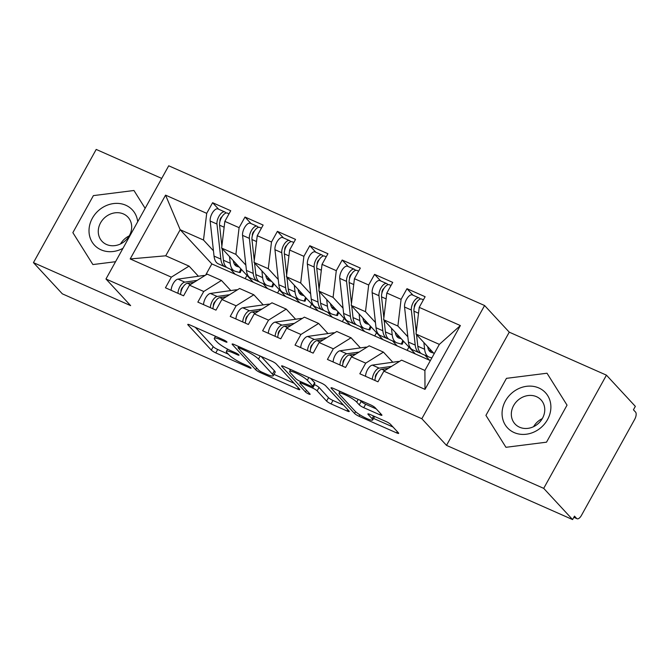 <?xml version="1.0" encoding="UTF-8"?>
<svg xmlns="http://www.w3.org/2000/svg" width="669" height="669" viewBox="0 0 669 669"><rect width="100%" height="100%" fill="white"/><g stroke="black" fill="none" stroke-linecap="round" stroke-linejoin="round"><path stroke-width="1" d="M226.808 341.842A2.735 0.468 -151 0 0 223.68 339.877L189.887 324.933A3.905 0.669 -151 0 0 187.772 324.432A3.905 0.669 -151 0 0 188.006 324.925L211.312 350.096A3.905 0.669 -151 0 0 215.786 352.906L249.579 367.85A2.735 0.468 -151 0 0 251.059 368.193A2.735 0.468 -151 0 0 250.892 367.858A2.735 0.468 -151 0 0 247.764 365.893L243.391 363.953A12.502 2.149 -151 0 1 229.074 354.98L227.126 352.881A12.502 2.149 -151 0 1 226.365 351.317A12.502 2.149 -151 0 1 233.163 352.906L237.537 354.846A2.735 0.468 -151 0 0 239.017 355.189A2.735 0.468 -151 0 0 238.85 354.846A2.735 0.468 -151 0 0 235.722 352.881L231.349 350.949A12.502 2.149 -151 0 1 217.032 341.976L215.084 339.877A12.502 2.149 -151 0 1 214.323 338.313A12.502 2.149 -151 0 1 221.121 339.902L225.495 341.834A2.735 0.468 -151 0 0 226.975 342.185A2.735 0.468 -151 0 0 226.808 341.842M379.8 414.763A3.905 0.669 -151 0 0 381.924 415.265A3.905 0.669 -151 0 0 381.69 414.772L375.15 407.714A3.905 0.669 -151 0 0 370.676 404.904L333.145 388.304A3.905 0.669 -151 0 0 331.03 387.811A3.905 0.669 -151 0 0 331.264 388.296L354.57 413.475A3.905 0.669 -151 0 0 359.044 416.277L396.566 432.876A3.905 0.669 -151 0 0 398.691 433.37A3.905 0.669 -151 0 0 398.456 432.885L390.554 424.355A3.905 0.669 -151 0 0 386.08 421.545L370.024 414.446A3.905 0.669 -151 0 0 367.9 413.952A3.905 0.669 -151 0 0 368.134 414.437L372.056 418.669A10.453 1.798 -151 0 1 372.692 419.973A10.453 1.798 -151 0 1 364.881 417.64A10.453 1.798 -151 0 1 355.038 411.142L339.701 394.568A10.453 1.798 -151 0 1 339.058 393.263A10.453 1.798 -151 0 1 346.868 395.596A10.453 1.798 -151 0 1 356.711 402.094L359.27 404.854A3.905 0.669 -151 0 0 363.744 407.664L379.8 414.763L380.502 413.501M161.714 178.414L96.202 149.43L33.45 262.633L62.342 293.842L572.589 519.57L574.495 516.134L576.603 518.416A5.971 2.726 113.9 0 0 577.038 518.734A5.971 2.726 113.9 0 0 581.436 515.406L634.68 419.354A5.971 2.726 113.9 0 0 635.55 412.079L633.443 409.796L635.341 406.367L606.449 375.158L509.26 332.167L484.59 305.524L421.838 418.727L446.507 445.37L543.705 488.362L572.589 519.57M33.45 262.633L130.639 305.633L105.97 278.99L421.838 418.727M276.247 363.961A3.905 0.669 -151 0 0 271.773 361.151L234.25 344.552A3.905 0.669 -151 0 0 232.126 344.058A3.905 0.669 -151 0 0 232.369 344.543L255.675 369.723A3.905 0.669 -151 0 0 260.149 372.524L297.672 389.124A3.905 0.669 -151 0 0 299.796 389.626A3.905 0.669 -151 0 0 299.561 389.132L276.247 363.961M283.698 366.428L321.22 383.028A3.905 0.669 -151 0 1 325.703 385.837L349.009 411.009A3.905 0.669 -151 0 1 349.243 411.502A3.905 0.669 -151 0 1 347.119 411L331.063 403.9A3.905 0.669 -151 0 1 326.589 401.091L317.131 390.88A3.905 0.669 -151 0 0 312.657 388.079L302.003 383.362A3.905 0.669 -151 0 0 299.888 382.869A3.905 0.669 -151 0 0 300.122 383.354L309.964 393.982A2.735 0.468 -151 0 1 310.132 394.325A2.735 0.468 -151 0 1 308.083 393.715A2.735 0.468 -151 0 1 305.516 392.017L281.816 366.42A3.905 0.669 -151 0 1 281.574 365.935A3.905 0.669 -151 0 1 283.698 366.428M407.137 350.322L408.943 347.069M374.74 335.989L376.547 332.744M342.344 321.655L344.15 318.411M309.948 307.33L311.746 304.077M277.551 292.997L279.349 289.744M484.59 305.524L168.722 165.787L105.97 278.99M230.537 269.247L235.162 274.24L211.839 263.921L180.178 229.726L165.561 195.139L130.187 258.945L171.339 277.15L165.444 287.779L183.582 295.807L189.478 285.17L203.736 291.483L197.84 302.112L215.978 310.14L221.874 299.503L236.132 305.808L230.236 316.445L248.375 324.473L254.27 313.836L268.528 320.142L262.633 330.779L280.771 338.807L286.667 328.17L300.925 334.475L295.029 345.112L313.167 353.132L319.063 342.503L333.321 348.808L327.425 359.445L345.572 367.465L351.459 356.836L365.717 363.142L359.822 373.77L377.968 381.798L383.855 371.161L401.576 360.131L424.899 370.45L439.349 344.384L416.026 334.065L434.189 353.684M165.561 195.139L206.704 213.344L203.501 240.046L213.453 250.8M218.638 209.23L212.6 202.707L206.704 213.344M212.6 202.707L230.738 210.735L224.843 221.372L239.101 227.677L235.898 254.379L245.849 265.125M251.034 223.563L244.996 217.04L239.101 227.677M244.996 217.04L263.134 225.068L257.239 235.697L271.497 242.011L268.294 268.712L278.245 279.458M283.43 237.896L277.392 231.374L271.497 242.011M277.392 231.374L295.531 239.402L289.635 250.03L303.893 256.336L300.69 283.046L310.642 293.791M315.827 252.23L309.789 245.707L303.893 256.336M309.789 245.707L327.927 253.727L322.04 264.364L336.29 270.669L333.087 297.371L343.038 308.125M348.223 266.555L342.185 260.04L336.29 270.669M342.185 260.04L360.332 268.06L354.436 278.697L368.686 285.002L365.483 311.704L375.434 322.458M380.619 280.888L374.581 274.365L368.686 285.002M374.581 274.365L392.728 282.393L386.833 293.03L401.082 299.336L397.879 326.037L407.839 336.791M413.016 295.221L406.978 288.699L401.082 299.336M406.978 288.699L425.124 296.727L419.229 307.364L460.372 325.56L425.007 389.366L383.855 371.161M392.795 362.23L383.429 352.111L369.179 345.806L351.459 356.836M365.717 363.142L383.429 352.111M419.229 307.364L416.026 334.065M439.349 344.384L460.372 325.56M360.399 347.897L351.033 337.778L336.783 331.473L319.063 342.503M333.321 348.808L351.033 337.778M424.915 355.239L429.54 360.231L235.162 274.24M397.879 326.037L383.63 319.732L415.29 353.926M386.833 293.03L383.63 319.732M328.002 333.563L318.636 323.445L304.378 317.139L286.667 328.17M300.925 334.475L318.636 323.445M392.519 340.906L397.143 345.898M365.483 311.704L351.233 305.399L382.894 339.593M354.436 278.697L351.233 305.399M295.606 319.23L286.24 309.111L271.982 302.806L254.27 313.836M268.528 320.142L286.24 309.111M360.123 326.572L364.747 331.573M333.087 297.371L318.837 291.065L350.497 325.268M322.04 264.364L318.837 291.065M263.21 304.897L253.844 294.778L239.586 288.473L221.874 299.503M236.132 305.808L253.844 294.778M327.726 312.239L332.351 317.24M300.69 283.046L286.441 276.74L318.101 310.934M289.635 250.03L286.441 276.74M230.813 290.563L221.447 280.445L207.189 274.139L189.478 285.17M203.736 291.483L221.447 280.445M295.33 297.906L299.955 302.906M268.294 268.712L254.036 262.407L285.696 296.601M257.239 235.697L254.036 262.407M245.155 278.664L246.953 275.411M198.417 276.238L189.051 266.12L165.72 255.801L130.187 258.945M171.339 277.15L189.051 266.12M262.934 283.581L267.558 288.573M235.898 254.379L221.64 248.074L253.3 282.268M224.843 221.372L221.64 248.074M543.705 488.362L606.449 375.158M145.14 208.327L133.951 190.498L93.392 195.616L72.862 232.653L92.891 264.564L115.553 261.704L92.891 264.564L72.862 232.653L93.392 195.616L133.951 190.498L145.14 208.327M509.26 332.167L446.507 445.37M506.458 378.345L485.928 415.382L505.948 447.302L546.506 442.184L567.036 405.146L547.008 373.227L506.458 378.345L547.008 373.227L567.036 405.146L546.506 442.184L505.948 447.302L485.928 415.382L506.458 378.345M203.501 240.046L180.178 229.726L165.72 255.801M211.839 263.921L205.634 275.118M430.359 360.599L429.54 360.231M425.007 389.366L424.899 370.45M195.315 327.325L213.219 346.667A3.905 0.669 -151 0 0 217.693 349.469L228.33 354.177M273.997 374.381L294.151 383.295M239.561 348.064A2.735 0.468 -151 0 0 238.072 347.713A2.735 0.468 -151 0 0 238.239 348.056L258.702 370.149A2.735 0.468 -151 0 0 261.838 372.115L266.446 374.155A12.502 2.149 -151 0 0 273.236 375.744A12.502 2.149 -151 0 0 272.475 374.18L258.493 359.077A12.502 2.149 -151 0 0 244.177 350.104L239.561 348.064L240.079 347.136M273.236 375.744L275.143 372.315A12.502 2.149 -151 0 0 274.382 370.751L272.475 374.18M261.136 356.452L274.382 370.751M343.607 405.171L332.961 400.463L331.063 403.9M314.162 384.466L314.564 384.65A3.905 0.669 -151 0 1 319.038 387.451L328.487 397.662A3.905 0.669 -151 0 0 332.961 400.463M290.379 370.191L289.117 368.828M307.33 380.285A10.453 1.798 -151 0 0 297.488 373.787A10.453 1.798 -151 0 0 289.677 371.454A10.453 1.798 -151 0 0 290.313 372.758L295.723 378.604A3.905 0.669 -151 0 0 300.197 381.405L310.851 386.122A3.905 0.669 -151 0 0 312.967 386.615A3.905 0.669 -151 0 0 312.732 386.13L307.33 380.285L308.844 377.55M312.967 386.615L314.873 383.186A3.905 0.669 -151 0 0 314.631 382.701L312.732 386.13M310.583 378.328L314.631 382.701M360.031 400.196L361.168 401.425A3.905 0.669 -151 0 0 365.642 404.235L376.279 408.935M372.692 419.973L374.59 416.544A10.453 1.798 -151 0 0 374.623 416.478M373.553 418.426L393.054 427.048M338.573 390.704L339.76 391.992M219.992 221.247L219.95 220.921A2.785 1.271 -66.1 0 1 220.636 218.236A2.785 1.271 -66.1 0 1 221.966 216.756M224.776 211.948L217.977 208.937A7.961 3.638 113.9 0 0 212.115 213.369A7.961 3.638 113.9 0 0 210.166 221.038L214.038 256.093A25.079 11.448 113.9 0 0 218.337 263.845L225.144 266.856A25.079 11.448 -66.1 0 1 220.845 259.104L216.973 224.048A7.961 3.638 -66.1 0 1 218.922 216.38A7.961 3.638 -66.1 0 1 224.776 211.948A7.961 3.638 -66.1 0 1 225.344 212.349L225.997 213.043M221.874 246.133L219.566 225.194A7.961 3.638 -66.1 0 1 221.514 217.525A7.961 3.638 -66.1 0 1 227.368 213.093L229.024 213.829M233.28 260.642A19.911 9.082 113.9 0 0 236.634 266.279A19.911 9.082 113.9 0 0 237.211 266.488L239.201 267.04M234.275 263.929A7.961 0.477 22.1 0 1 235.112 264.297L237.738 265.459M226.59 267.316L225.871 267.115A25.079 11.448 -66.1 0 1 225.144 266.856M241.484 269.507L240.255 272.534A7.961 0.477 -157.9 0 1 239.351 272.408L240.823 268.787M229.5 256.553L230.236 263.26A25.079 11.448 113.9 0 0 234.535 271.012A25.079 11.448 113.9 0 0 235.262 271.271L239.351 272.408M234.535 271.012L227.736 268.001A25.079 11.448 -66.1 0 1 223.429 260.249L222.15 248.617M194.035 282.335L187.37 283.28A7.961 3.638 113.9 0 0 182.537 287.837A7.961 3.638 113.9 0 0 180.555 294.469M182.988 287.068A2.785 1.271 113.9 0 0 181.659 288.54A2.785 1.271 113.9 0 0 181.031 291.5M197.171 280.378L184.778 282.134A7.961 3.638 113.9 0 0 179.944 286.692A7.961 3.638 113.9 0 0 177.962 293.323M171.155 290.313A7.961 3.638 -66.1 0 1 173.146 283.681A7.961 3.638 -66.1 0 1 177.971 279.124L203.251 275.553A25.079 11.448 -66.1 0 1 204.965 275.528M252.389 235.58L252.347 235.245A2.785 1.271 -66.1 0 1 253.033 232.561A2.785 1.271 -66.1 0 1 254.362 231.089M257.172 226.281L250.373 223.27A7.961 3.638 113.9 0 0 244.511 227.703A7.961 3.638 113.9 0 0 242.563 235.371L246.435 270.427A25.079 11.448 113.9 0 0 250.733 278.179L257.54 281.189A25.079 11.448 -66.1 0 1 253.242 273.429L249.37 238.381A7.961 3.638 -66.1 0 1 251.318 230.713A7.961 3.638 -66.1 0 1 257.172 226.281A7.961 3.638 -66.1 0 1 257.741 226.682L258.393 227.376M254.27 260.467L251.962 239.527A7.961 3.638 -66.1 0 1 253.911 231.859A7.961 3.638 -66.1 0 1 259.764 227.427L261.42 228.162M265.685 274.976A19.911 9.082 113.9 0 0 269.03 280.612A19.911 9.082 113.9 0 0 269.607 280.821L271.597 281.373M266.672 278.262A7.961 0.477 22.1 0 1 267.508 278.63L270.134 279.793M258.995 281.649L258.267 281.448A25.079 11.448 -66.1 0 1 257.54 281.189M273.88 283.832L272.651 286.867A7.961 0.477 -157.9 0 1 271.756 286.742L273.22 283.121M261.897 270.886L262.633 277.593A25.079 11.448 113.9 0 0 266.931 285.345A25.079 11.448 113.9 0 0 267.659 285.604L271.756 286.742M266.931 285.345L260.132 282.335A25.079 11.448 -66.1 0 1 255.834 274.583L254.546 262.95M284.785 249.905L284.743 249.579A2.785 1.271 -66.1 0 1 285.429 246.894A2.785 1.271 -66.1 0 1 286.758 245.423M289.577 240.614L282.77 237.604A7.961 3.638 113.9 0 0 276.907 242.036A7.961 3.638 113.9 0 0 274.959 249.704L278.831 284.751A25.079 11.448 113.9 0 0 283.129 292.512L289.936 295.522A25.079 11.448 -66.1 0 1 285.638 287.762L281.766 252.715A7.961 3.638 -66.1 0 1 283.715 245.046A7.961 3.638 -66.1 0 1 289.577 240.614A7.961 3.638 -66.1 0 1 290.137 241.016L290.789 241.71M286.667 274.8L284.358 253.86A7.961 3.638 -66.1 0 1 286.307 246.192A7.961 3.638 -66.1 0 1 292.161 241.76L293.816 242.487M298.081 289.309A19.911 9.082 113.9 0 0 301.426 294.945A19.911 9.082 113.9 0 0 302.003 295.154L304.002 295.706M299.068 292.596A7.961 0.477 22.1 0 1 299.904 292.963L302.539 294.126M291.391 295.982L290.664 295.782A25.079 11.448 -66.1 0 1 289.936 295.522M306.277 298.165L305.047 301.201A7.961 0.477 -157.9 0 1 304.152 301.067L305.616 297.454M294.293 285.22L295.029 291.918A25.079 11.448 113.9 0 0 299.327 299.679A25.079 11.448 113.9 0 0 300.055 299.938L304.152 301.067M299.327 299.679L292.529 296.668A25.079 11.448 -66.1 0 1 288.23 288.908L286.942 277.284M317.181 264.238L317.139 263.912A2.785 1.271 -66.1 0 1 317.825 261.228A2.785 1.271 -66.1 0 1 319.155 259.756M321.973 254.948L315.166 251.937A7.961 3.638 113.9 0 0 309.304 256.369A7.961 3.638 113.9 0 0 307.355 264.038L311.227 299.085A25.079 11.448 113.9 0 0 315.525 306.845L322.333 309.856A25.079 11.448 -66.1 0 1 318.034 302.095L314.162 267.048A7.961 3.638 -66.1 0 1 316.111 259.38A7.961 3.638 -66.1 0 1 321.973 254.948A7.961 3.638 -66.1 0 1 322.533 255.349L323.186 256.035M319.063 289.133L316.755 268.194A7.961 3.638 -66.1 0 1 318.703 260.525A7.961 3.638 -66.1 0 1 324.565 256.093L326.213 256.821M330.478 303.642A19.911 9.082 113.9 0 0 333.823 309.279A19.911 9.082 113.9 0 0 334.4 309.488L336.398 310.04M331.464 306.929A7.961 0.477 22.1 0 1 332.301 307.288L334.935 308.451M323.788 310.316L323.06 310.115A25.079 11.448 -66.1 0 1 322.333 309.856M338.673 312.498L337.444 315.534A7.961 0.477 -157.9 0 1 336.549 315.4L338.012 311.787M326.689 299.553L327.425 306.251A25.079 11.448 113.9 0 0 331.724 314.012A25.079 11.448 113.9 0 0 332.451 314.271L336.549 315.4M331.724 314.012L324.925 311.001A25.079 11.448 -66.1 0 1 320.627 303.241L319.339 291.617M349.578 278.572L349.536 278.245A2.785 1.271 -66.1 0 1 350.222 275.561A2.785 1.271 -66.1 0 1 351.551 274.089M354.369 269.273L347.562 266.27A7.961 3.638 113.9 0 0 341.7 270.702A7.961 3.638 113.9 0 0 339.752 278.371L343.623 313.418A25.079 11.448 113.9 0 0 347.922 321.179L354.729 324.189A25.079 11.448 -66.1 0 1 350.431 316.429L346.559 281.381A7.961 3.638 -66.1 0 1 348.507 273.705A7.961 3.638 -66.1 0 1 354.369 269.273A7.961 3.638 -66.1 0 1 354.93 269.682L355.582 270.368M351.459 303.467L349.151 282.527A7.961 3.638 -66.1 0 1 351.1 274.859A7.961 3.638 -66.1 0 1 356.962 270.427L358.617 271.154M362.874 317.976A19.911 9.082 113.9 0 0 366.219 323.612A19.911 9.082 113.9 0 0 366.796 323.813L368.795 324.365M363.861 321.262A7.961 0.477 22.1 0 1 364.697 321.622L367.331 322.784M356.184 324.649L355.456 324.448A25.079 11.448 -66.1 0 1 354.729 324.189M371.069 326.832L369.84 329.867A7.961 0.477 -157.9 0 1 368.945 329.733L370.409 326.121M359.086 313.886L359.822 320.585A25.079 11.448 113.9 0 0 364.12 328.345A25.079 11.448 113.9 0 0 364.848 328.604L368.945 329.733M364.12 328.345L357.321 325.335A25.079 11.448 -66.1 0 1 353.023 317.574L351.735 305.95M226.431 296.668L219.767 297.613A7.961 3.638 113.9 0 0 214.933 302.171A7.961 3.638 113.9 0 0 212.951 308.802M215.393 301.401A2.785 1.271 113.9 0 0 214.055 302.873A2.785 1.271 113.9 0 0 213.428 305.833M229.567 294.711L217.174 296.459A7.961 3.638 113.9 0 0 212.341 301.017A7.961 3.638 113.9 0 0 210.359 307.648M203.552 304.646A7.961 3.638 -66.1 0 1 205.542 298.014A7.961 3.638 -66.1 0 1 210.367 293.457L235.647 289.886A25.079 11.448 -66.1 0 1 237.37 289.861M258.828 311.001L252.163 311.938A7.961 3.638 113.9 0 0 247.329 316.496A7.961 3.638 113.9 0 0 245.347 323.127M247.789 315.735A2.785 1.271 113.9 0 0 246.46 317.206A2.785 1.271 113.9 0 0 245.824 320.167M261.972 309.045L249.57 310.792A7.961 3.638 113.9 0 0 244.737 315.35A7.961 3.638 113.9 0 0 242.755 321.981M235.948 318.971A7.961 3.638 -66.1 0 1 237.938 312.339A7.961 3.638 -66.1 0 1 242.763 307.782L268.043 304.219A25.079 11.448 -66.1 0 1 269.766 304.194M291.224 325.335L284.559 326.271A7.961 3.638 113.9 0 0 279.726 330.829A7.961 3.638 113.9 0 0 277.744 337.46M280.186 330.06A2.785 1.271 113.9 0 0 278.856 331.54A2.785 1.271 113.9 0 0 278.22 334.5M294.368 323.378L281.967 325.126A7.961 3.638 113.9 0 0 277.142 329.683A7.961 3.638 113.9 0 0 275.151 336.315M268.344 333.304A7.961 3.638 -66.1 0 1 270.335 326.673A7.961 3.638 -66.1 0 1 275.16 322.115L300.44 318.544A25.079 11.448 -66.1 0 1 302.162 318.519M323.62 339.668L316.955 340.605A7.961 3.638 113.9 0 0 312.13 345.162A7.961 3.638 113.9 0 0 310.14 351.794M312.582 344.393A2.785 1.271 113.9 0 0 311.252 345.865A2.785 1.271 113.9 0 0 310.617 348.825M326.765 337.711L314.363 339.459A7.961 3.638 113.9 0 0 309.538 344.017A7.961 3.638 113.9 0 0 307.548 350.648M300.741 347.637A7.961 3.638 -66.1 0 1 302.731 341.006A7.961 3.638 -66.1 0 1 307.564 336.448L332.836 332.878A25.079 11.448 -66.1 0 1 334.559 332.853M137.697 221.748A25.882 22.595 -42.8 0 0 125.78 205.232A25.882 22.595 -42.8 0 0 92.364 218.219A25.882 22.595 -42.8 0 0 101.061 249.83A25.882 22.595 -42.8 0 0 122.987 248.291M123.439 213.955A17.72 15.471 -42.8 0 0 102.315 220.21A17.72 15.471 -42.8 0 0 101.981 241.258A17.72 15.471 -42.8 0 0 106.522 244.486A17.72 15.471 -42.8 0 0 127.645 238.231A17.72 15.471 -42.8 0 0 127.98 217.182A17.72 15.471 -42.8 0 0 123.439 213.955M120.545 243.934A17.72 15.471 137.2 0 1 129.226 235.898M538.838 387.97A25.882 22.595 -42.8 0 0 505.421 400.948A25.882 22.595 -42.8 0 0 514.118 432.559A25.882 22.595 -42.8 0 0 547.535 419.58A25.882 22.595 -42.8 0 0 538.838 387.97M536.505 396.684A17.72 15.471 -42.8 0 0 515.373 402.939A17.72 15.471 -42.8 0 0 515.038 423.987A17.72 15.471 -42.8 0 0 519.579 427.215A17.72 15.471 -42.8 0 0 540.711 420.96A17.72 15.471 -42.8 0 0 541.045 399.911A17.72 15.471 -42.8 0 0 536.505 396.684M533.603 426.671A17.72 15.471 137.2 0 1 542.291 418.627M381.974 292.905L381.94 292.579A2.785 1.271 -66.1 0 1 382.618 289.894A2.785 1.271 -66.1 0 1 383.947 288.423M386.766 283.606L379.959 280.595A7.961 3.638 113.9 0 0 374.096 285.027A7.961 3.638 113.9 0 0 372.156 292.696L376.02 327.751A25.079 11.448 113.9 0 0 380.318 335.512L387.125 338.522A25.079 11.448 -66.1 0 1 382.827 330.762L378.955 295.706A7.961 3.638 -66.1 0 1 380.904 288.038A7.961 3.638 -66.1 0 1 386.766 283.606A7.961 3.638 -66.1 0 1 387.326 284.016L387.987 284.701M383.864 317.792L381.547 296.852A7.961 3.638 -66.1 0 1 383.496 289.184A7.961 3.638 -66.1 0 1 389.358 284.751L391.014 285.487M395.27 332.309A19.911 9.082 113.9 0 0 398.615 337.945A19.911 9.082 113.9 0 0 399.192 338.146L401.191 338.698M396.257 335.587A7.961 0.477 22.1 0 1 397.093 335.955L399.728 337.117M388.58 338.982L387.853 338.782A25.079 11.448 -66.1 0 1 387.125 338.522M403.466 341.165L402.236 344.192A7.961 0.477 -157.9 0 1 401.341 344.067L402.805 340.446M391.482 328.211L392.218 334.918A25.079 11.448 113.9 0 0 396.516 342.679A25.079 11.448 113.9 0 0 397.252 342.938L401.341 344.067M396.516 342.679L389.718 339.668A25.079 11.448 -66.1 0 1 385.419 331.908L384.131 320.275M356.017 353.993L349.352 354.938A7.961 3.638 113.9 0 0 344.527 359.496A7.961 3.638 113.9 0 0 342.536 366.127M344.978 358.726A2.785 1.271 113.9 0 0 343.649 360.198A2.785 1.271 113.9 0 0 343.013 363.158M359.161 352.045L346.759 353.792A7.961 3.638 113.9 0 0 341.934 358.35A7.961 3.638 113.9 0 0 339.944 364.981M333.145 361.971A7.961 3.638 -66.1 0 1 335.127 355.339A7.961 3.638 -66.1 0 1 339.961 350.782L365.232 347.211A25.079 11.448 -66.1 0 1 366.955 347.186M414.37 307.238L414.337 306.912A2.785 1.271 -66.1 0 1 415.014 304.228A2.785 1.271 -66.1 0 1 416.344 302.748M419.162 297.939L412.355 294.929A7.961 3.638 113.9 0 0 406.501 299.361A7.961 3.638 113.9 0 0 404.553 307.029L408.416 342.085A25.079 11.448 113.9 0 0 412.723 349.837L419.522 352.847A25.079 11.448 -66.1 0 1 415.223 345.095L411.351 310.04A7.961 3.638 -66.1 0 1 413.3 302.371A7.961 3.638 -66.1 0 1 419.162 297.939A7.961 3.638 -66.1 0 1 419.722 298.341L420.383 299.035M416.26 332.125L413.944 311.185A7.961 3.638 -66.1 0 1 415.892 303.517A7.961 3.638 -66.1 0 1 421.754 299.085L423.41 299.821M427.667 346.634A19.911 9.082 113.9 0 0 431.012 352.27A19.911 9.082 113.9 0 0 431.589 352.479L433.587 353.031M428.653 349.92A7.961 0.477 22.1 0 1 429.498 350.288L432.124 351.451M420.977 353.307L420.249 353.107A25.079 11.448 -66.1 0 1 419.522 352.847M423.878 342.545L424.614 349.251A25.079 11.448 113.9 0 0 428.921 357.003A25.079 11.448 113.9 0 0 429.649 357.263L431.865 357.882M428.921 357.003L422.114 353.993A25.079 11.448 -66.1 0 1 417.816 346.241L416.528 334.609M388.413 368.326L381.748 369.271A7.961 3.638 113.9 0 0 376.923 373.829A7.961 3.638 113.9 0 0 374.933 380.46M377.375 373.059A2.785 1.271 113.9 0 0 376.045 374.531A2.785 1.271 113.9 0 0 375.409 377.492M391.557 366.369L379.156 368.126A7.961 3.638 113.9 0 0 374.331 372.683A7.961 3.638 113.9 0 0 372.34 379.315M365.542 376.304A7.961 3.638 -66.1 0 1 367.524 369.673A7.961 3.638 -66.1 0 1 372.357 365.115L397.629 361.544A25.079 11.448 -66.1 0 1 399.351 361.519M573.893 517.221L576.603 518.416M221.631 338.974L221.121 339.902M237.938 354.11L237.537 354.846M233.673 351.978L233.163 352.906M249.98 367.122L249.579 367.85M217.693 349.469L215.786 352.906M213.219 346.667L211.312 350.096M188.307 324.381L188.006 324.925M225.896 341.106L225.495 341.834M298.374 387.861L297.672 389.124M260.693 371.546L260.149 372.524M256.662 367.942L255.675 369.723M232.67 344L232.369 344.543M260.182 356.025L258.493 359.077M244.687 349.176L244.177 350.104M347.821 409.737L347.119 411M328.487 397.662L326.589 401.091M319.038 387.451L317.131 390.88M314.564 384.65L312.657 388.079M302.522 382.434L302.003 383.362M306.494 390.244L305.516 392.017M282.117 365.876L281.816 366.42M365.642 404.235L363.744 407.664M361.168 401.425L359.27 404.854M358.208 399.393L356.711 402.094M373.536 416.001L372.056 418.669M368.443 413.894L368.134 414.437M397.277 431.605L396.566 432.876M359.855 414.813L359.044 416.277M355.574 411.669L354.57 413.475M331.565 387.752L331.264 388.296M236.09 265.994L237.211 266.488M223.429 260.249L230.236 263.26M219.566 225.194L224.14 227.226M214.038 256.093L220.845 259.104M210.166 221.038L216.973 224.048M204.229 275.988L203.251 275.553M184.778 282.134L177.971 279.124M190.381 284.609L187.37 283.28M268.486 280.328L269.607 280.821M255.834 274.583L262.633 277.593M251.962 239.527L256.536 241.551M246.435 270.427L253.242 273.429M242.563 235.371L249.37 238.381M300.883 294.661L302.003 295.154M288.23 288.908L295.029 291.918M284.358 253.86L288.941 255.884M278.831 284.751L285.638 287.762M274.959 249.704L281.766 252.715M333.279 308.986L334.4 309.488M320.627 303.241L327.425 306.251M316.755 268.194L321.337 270.217M311.227 299.085L318.034 302.095M307.355 264.038L314.162 267.048M365.675 323.319L366.796 323.813M353.023 317.574L359.822 320.585M349.151 282.527L353.734 284.551M343.623 313.418L350.431 316.429M339.752 278.371L346.559 281.381M236.625 290.321L235.647 289.886M217.174 296.459L210.367 293.457M222.777 298.943L219.767 297.613M269.022 304.654L268.043 304.219M249.57 310.792L242.763 307.782M255.173 313.276L252.163 311.938M301.418 318.979L300.44 318.544M281.967 325.126L275.16 322.115M287.57 327.609L284.559 326.271M333.823 333.313L332.836 332.878M314.363 339.459L307.564 336.448M319.966 341.943L316.955 340.605M398.072 337.653L399.192 338.146M385.419 331.908L392.218 334.918M381.547 296.852L386.13 298.884M376.02 327.751L382.827 330.762M372.156 292.696L378.955 295.706M366.219 347.646L365.232 347.211M346.759 353.792L339.961 350.782M352.362 356.268L349.352 354.938M430.468 351.986L431.589 352.479M417.816 346.241L424.614 349.251M413.944 311.185L418.526 313.217M408.416 342.085L415.223 345.095M404.553 307.029L411.351 310.04M398.615 361.979L397.629 361.544M379.156 368.126L372.357 365.115M384.759 370.601L381.748 369.271M573.843 517.313L577.038 518.734M215.468 336.248L214.323 338.313M227.585 349.126L226.365 351.317M238.733 346.534L238.072 347.713M300.598 381.581L299.888 382.869M290.739 369.547L289.677 371.454M340.103 391.382L339.058 393.263"/></g></svg>
